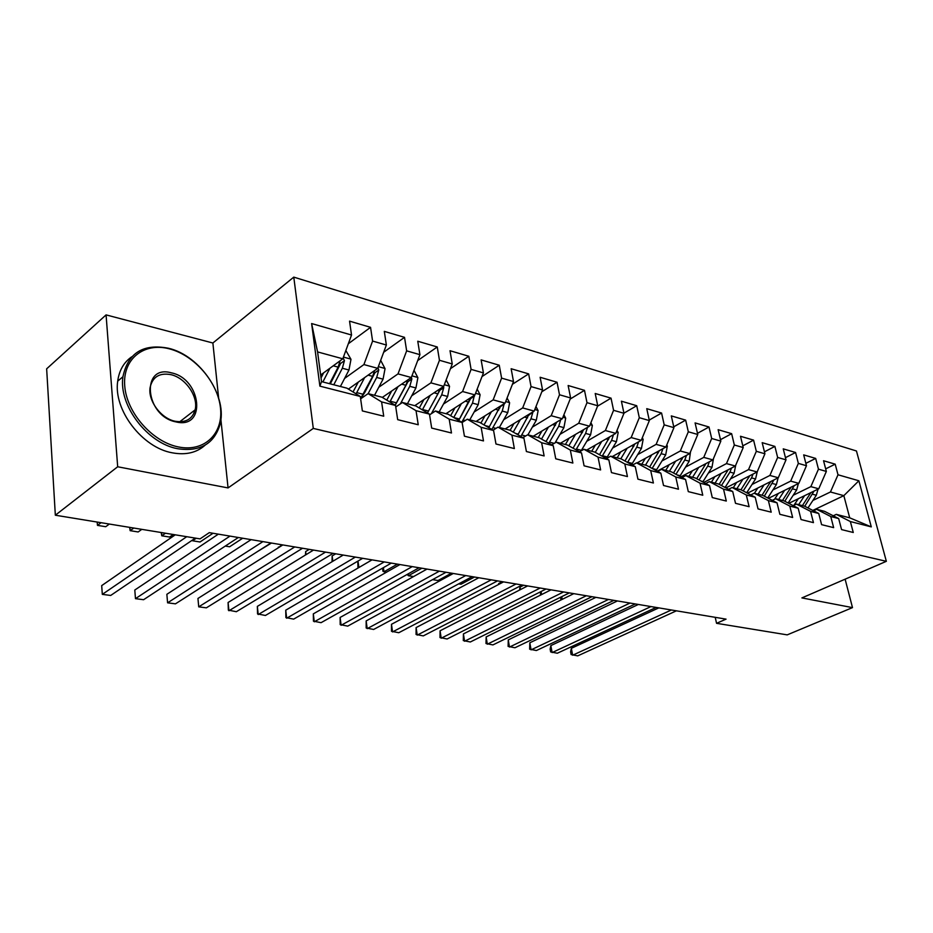 <?xml version="1.0" encoding="UTF-8"?>
<svg xmlns="http://www.w3.org/2000/svg" width="933" height="933" viewBox="0 0 933 933"><rect width="100%" height="100%" fill="white"/><g stroke="black" fill="none" stroke-linecap="round" stroke-linejoin="round"><path stroke-width="1.4" d="M218.625 397.913L212.876 343.006L106.07 314.887L46.65 368.827L55.339 515.214L200.059 538.877L209.307 532.638L726.061 619.139L716.556 623.314L787.219 634.872L852.494 607.616L845.123 579.183M212.876 343.006L293.778 277.124L856.459 450.989L886.35 561.316L313.29 428.422L293.778 277.124M812.806 510.421L843.84 495.656L858.873 480.775L838.009 474.78L835.198 464.168L823.547 460.739L826.346 471.433L818.463 469.171L815.675 458.418L803.686 454.884L806.462 465.73L798.356 463.398L795.581 452.493L783.242 448.866L786.006 459.841L777.644 457.45L774.891 446.406L762.179 442.662L764.932 453.788L756.325 451.315L753.584 440.131L740.487 436.271L743.216 447.548L734.341 445.006L731.635 433.67L718.13 429.693L720.836 441.122L711.681 438.498L708.998 426.999L695.085 422.906L697.756 434.486L688.321 431.781L685.662 420.13L671.305 415.896L673.941 427.652L664.203 424.853L661.579 413.039L646.756 408.666L649.356 420.585L639.303 417.692L636.714 405.715L621.401 401.202L623.967 413.296L613.576 410.31L611.033 398.146L595.207 393.493L597.726 405.75L586.997 402.671L584.49 390.332L568.139 385.516L570.611 397.959L559.497 394.776L557.048 382.25L540.125 377.27L542.551 389.901L531.052 386.6L528.649 373.888L511.144 368.733L513.5 381.55L501.604 378.133L499.26 365.235L481.125 359.893L483.422 372.908L471.083 369.375L468.821 356.266L450.021 350.726L452.248 363.952L439.455 360.278L437.262 346.971L417.762 341.233L419.92 354.668L406.648 350.855L404.525 337.338L384.303 331.378L386.367 345.023L372.594 341.07L370.553 327.331L349.548 321.139L351.531 335.017L342.808 358.808L317.582 351.916L321.523 381.62L346.901 388.163L360.29 396.455L319.891 386.145L311.622 323.553L351.531 335.017M858.873 480.775L871.294 526.888L850.371 521.547L836.295 514.363L833.262 515.786M360.29 396.455L362.354 410.917L383.72 416.2L381.597 401.901L395.534 405.458L397.68 419.663L418.241 424.76L416.036 410.683L429.448 414.112L431.687 428.084L451.479 432.982L449.193 419.15L462.103 422.451L464.424 436.189L483.492 440.912L481.136 427.302L493.58 430.486L495.971 444.003L514.351 448.563L511.925 435.163L523.938 438.23L526.399 451.537L544.126 455.934L541.641 442.743L553.234 445.706L555.741 458.803L572.862 463.048L570.331 450.068L581.527 452.925L584.081 465.824L600.619 469.917L598.03 457.135L608.852 459.899L611.465 472.611L627.442 476.565L624.807 463.981L635.28 466.652L637.927 479.165L653.392 482.991L650.709 470.582L660.832 473.171L663.526 485.498L678.478 489.207L675.772 476.985L685.568 479.48L688.297 491.633L702.771 495.225L700.03 483.177L709.523 485.592L712.276 497.569L726.306 501.044L723.53 489.172L732.72 491.516L735.507 503.33L749.106 506.689L746.307 494.98L755.217 497.254L758.028 508.905L771.206 512.17L768.384 500.624L777.026 502.829L779.86 514.316L792.642 517.477L789.796 506.083L798.193 508.228L801.039 519.553L813.448 522.632L810.59 511.389L818.731 513.477L821.6 524.649L833.647 527.635L830.767 516.544L838.674 518.561L841.566 529.594L853.263 532.486L850.371 521.547M344.604 378.413L363.905 364.57L377.713 368.337L348.394 389.096M372.594 341.07L363.905 364.57M386.367 345.023L377.713 368.337M319.891 386.145L321.523 381.62M378.786 387.253L398.018 373.888L411.313 377.515L382.332 397.423M406.648 350.855L398.018 373.888M419.92 354.668L411.313 377.515M381.597 401.901L368.115 393.633L360.628 398.846M368.115 393.633L381.994 397.213L395.534 405.458M411.721 395.79L430.894 382.857L443.7 386.355L414.765 405.668M439.455 360.278L430.894 382.857M452.248 363.952L443.7 386.355M416.036 410.683L402.415 402.485L395.755 406.975M402.415 402.485L415.78 405.925L429.448 414.112M443.49 404.036L462.581 391.522L474.944 394.892L445.939 413.704M471.083 369.375L462.581 391.522M483.422 372.908L474.944 394.892M449.193 419.15L435.454 410.998L429.565 414.858M435.454 410.998L448.33 414.322L462.103 422.451M474.139 412.001L493.149 399.872L505.08 403.126L476.04 421.471M501.604 378.133L493.149 399.872M513.5 381.55L505.08 403.126M481.136 427.302L467.293 419.209L462.115 422.509M467.293 419.209L479.714 422.416L493.58 430.486M503.75 419.698L522.667 407.931L534.189 411.08L505.126 428.97M531.052 386.6L522.667 407.931M542.551 389.901L534.189 411.08M511.925 435.163L498 427.127L493.079 430.183M498 427.127L509.989 430.218L523.938 438.23M532.346 427.139L551.181 415.71L562.307 418.754L533.244 436.224M559.497 394.776L551.181 415.71M570.611 397.959L562.307 418.754M541.641 442.743L527.646 434.778L522.912 437.635M527.646 434.778L539.216 437.764L553.234 445.706M559.998 434.346L578.728 423.244L589.504 426.183L560.453 443.233M586.997 402.671L578.728 423.244M597.726 405.75L589.504 426.183M570.331 450.068L556.266 442.16L551.706 444.843M556.266 442.16L567.451 445.041L581.527 452.925M586.752 441.309L605.377 430.521L615.803 433.367L586.775 450.021M613.576 410.31L605.377 430.521M623.967 413.296L615.803 433.367M598.03 457.135L583.93 449.286L579.545 451.817M583.93 449.286L594.729 452.073L608.852 459.899M612.643 448.062L631.163 437.565L641.251 440.318L612.27 456.599M639.303 417.692L631.163 437.565M649.356 420.585L641.251 440.318M624.807 463.981L610.672 456.19L606.438 458.57M610.672 456.19L621.121 458.884L635.28 466.652M637.705 454.604L656.132 444.376L665.894 447.047L636.971 462.966M664.203 424.853L656.132 444.376M673.941 427.652L665.894 447.047M650.709 470.582L636.539 462.861L632.469 465.101M636.539 462.861L646.662 465.462L660.832 473.171M661.998 460.949L680.309 450.989L689.779 453.566L657.159 471.177M688.321 431.781L680.309 450.989M697.756 434.486L689.779 453.566M675.772 476.985L661.59 469.311L657.648 471.445M661.59 469.311L671.375 471.841L685.568 479.48M685.533 467.106L703.75 457.392L712.917 459.887L680.787 476.903M711.681 438.498L703.75 457.392M720.836 441.122L712.917 459.887M700.03 483.177L685.837 475.573L682.035 477.579M685.837 475.573L695.33 478.011L709.523 485.592M708.369 473.066L726.469 463.596L735.367 466.022L703.692 482.489M734.341 445.006L726.469 463.596M743.216 447.548L735.367 466.022M723.53 489.172L709.337 481.626L705.663 483.539M709.337 481.626L718.527 484.005L732.72 491.516M730.527 478.862L748.511 469.614L757.141 471.97L725.921 487.912M756.325 451.315L748.511 469.614M764.932 453.788L757.141 471.97M746.307 494.98L732.113 487.504L728.556 489.312M732.113 487.504L741.035 489.802L755.217 497.254M752.021 484.484L769.9 475.457L778.285 477.743L747.485 493.195M777.644 457.45L769.9 475.457M786.006 459.841L778.285 477.743M768.384 500.624L754.202 493.195L750.762 494.922M754.202 493.195L762.856 495.435L777.026 502.829M772.909 489.953L790.671 481.125L798.811 483.352L768.43 498.339M798.356 463.398L790.671 481.125M806.462 465.73L798.811 483.352M789.796 506.083L775.638 498.723L772.314 500.368M775.638 498.723L784.035 500.893L798.193 508.228M793.202 495.26L810.847 486.641L818.754 488.799L788.782 503.354M818.463 469.171L810.847 486.641M826.346 471.433L818.754 488.799M810.59 511.389L796.444 504.088L793.225 505.651M796.444 504.088L804.608 506.199L818.731 513.477M812.911 500.426L830.44 491.994L843.84 495.656L849.706 517.827L836.295 514.363M838.009 474.78L830.44 491.994M830.767 516.544L816.655 509.301L813.529 510.794M816.655 509.301L824.574 511.342L838.674 518.561M106.07 314.887L117.686 466.768L55.339 515.214M886.35 561.316L801.902 597.913L852.494 607.616M117.686 466.768L228.06 487.924L313.29 428.422M715.214 617.319L716.556 623.314M320.649 375.019L342.808 358.808M871.294 526.888L849.706 517.827M317.582 351.916L311.622 323.553M228.06 487.924L220.876 419.36M835.198 464.168L825.67 468.867M815.675 458.418L805.855 463.339M795.581 452.493L785.458 457.66M774.891 446.406L764.442 451.829M753.584 440.131L742.796 445.834M731.635 433.67L720.486 439.665M708.998 426.999L697.476 433.32M685.662 420.13L673.743 426.789M661.579 413.039L649.24 420.072M636.714 405.715L623.944 413.156M611.033 398.146L597.563 406.17M584.49 390.332L570.168 399.067M557.048 382.25L541.816 391.767M528.649 373.888L512.45 384.268M499.26 365.235L482.011 376.57M468.821 356.266L450.452 368.663M437.262 346.971L417.704 360.57M404.525 337.338L383.685 352.254M370.553 327.331L348.324 343.752M658.803 607.873L571.358 648.318L572.64 655.223L671.387 609.984M571.358 648.318L570.611 651.817L571.124 654.569L577.69 655.876L676.402 610.823M798.321 498.723L793.866 505.348M804.549 495.703L798.671 504.66M818.054 489.137L816.317 495.26L807.978 507.937M810.859 492.624L802.403 505.628M804.736 506.269L814.019 491.096M561.736 596.665L562.226 599.348M560.966 599.966L560.558 597.248M638.382 604.456L550.855 645.589L552.126 652.575L650.977 606.567M550.855 645.589L550.143 649.123L550.645 651.91L557.304 653.24L656.132 607.43M617.424 600.957L529.827 642.779L531.075 649.846L630.02 603.056M529.827 642.779L529.641 649.193L536.393 650.534L635.303 603.943M778.344 493.452L774.553 499.26M784.595 490.373L778.658 499.505M798.38 483.562L796.642 489.988L788.14 503.015M791.079 487.166L782.507 500.496M784.805 501.289L794.298 485.58M541.058 591.545L541.606 594.578M540.382 595.196L540.662 591.744M757.783 488.029L754.435 493.254M764.057 484.88L758.074 494.198M778.145 477.813L776.396 484.565L767.731 497.977M523.658 585.259L520.019 587.125L520.462 589.598M770.716 481.545L762.028 495.213M764.302 496.181L773.982 479.9M519.494 590.088L520.019 587.125M169.246 348.814C143.962 342.084 122.456 358.948 124.73 385.889C126.62 412.748 152.441 441.869 178.355 446.93C204.304 452.388 223.419 433.693 220.491 408.048C217.925 382.46 194.507 355.17 169.246 348.814M177.725 448.726C147.706 443.572 118.468 405.458 122.934 376.734C128.008 352.919 143.169 343.414 168.418 348.242C200.665 355.601 228.282 397.341 219.733 425.425C213.645 444.178 199.639 451.945 177.725 448.726M171.474 372.862C201.575 378.961 206.764 429.542 176.034 421.914C144.86 416.176 140.533 363.905 171.474 372.862M175.182 421.261C185.749 422.941 192.396 419.139 195.125 409.855C198.589 396.735 185.562 377.783 170.867 374.646C159.578 372.617 152.685 376.804 150.178 387.183C147.589 400.432 160.966 418.602 175.182 421.261M51.933 457.835L50.685 436.866M205.108 445.169C196.688 452.738 185.76 455.292 172.313 452.82C142.329 447.747 113.196 409.809 117.71 381.154C119.167 370.389 123.844 362.272 131.716 356.814M194.099 410.648L193.982 413.237M595.895 597.353L508.263 639.898L509.488 647.059L608.479 599.452M508.263 639.898L508.1 646.394L514.934 647.759L613.914 600.362M573.772 593.645L486.128 636.947L487.329 644.19L586.332 595.744M486.128 636.947L486 643.525L492.927 644.913L591.93 596.688M736.627 482.443L733.233 487.796M742.925 479.235L736.872 488.729M757.281 471.655L755.555 478.979L746.68 492.776M502.269 581.679L498.63 583.58L498.77 584.396M749.759 475.737L740.954 489.778M743.193 490.945L751.52 477.894L753.083 474.046M498.467 584.548L498.63 583.58M714.841 476.693L711.401 482.163M721.151 473.404L715.051 483.107M735.74 465.135L734.096 473.229L725.069 487.469M728.172 469.766L719.156 484.332M721.454 485.545L729.944 472.11L731.554 468.004M551.018 589.831L463.409 633.915L464.576 641.239L563.579 591.942M463.409 633.915L463.304 640.586L470.325 641.986L569.328 592.898M692.391 470.757L688.904 476.366M698.724 467.41L692.554 477.299M713.5 458.535L711.984 467.305L702.771 481.999M705.931 463.596L696.683 478.746M699.05 480.005L707.704 466.162L709.372 461.777M458.674 583.871L461.007 584.245L474.5 577.026M527.623 585.924L440.073 630.79L441.216 638.219L540.16 588.023M440.073 630.79L440.003 637.566L447.117 638.988L546.073 589.003M669.253 464.646L665.719 470.384M675.597 461.217L669.369 471.328M690.502 451.84L689.195 461.194L679.784 476.366M683.003 457.228L673.509 472.996M675.947 474.302L684.787 460.016L686.501 455.339M432.562 579.638L438.02 580.524L451.49 573.177M503.563 581.889L416.106 627.594L417.226 635.116L516.066 583.988M416.106 627.594L416.071 634.463L423.279 635.898L522.153 585.003M645.391 458.336L641.811 464.214M651.759 454.837L645.461 465.159M666.768 444.936L667.352 446.032L665.695 454.896L656.074 470.582M659.351 450.651L649.625 467.071M652.132 468.436L661.159 453.683L662.92 448.691M421.856 568.22L408.409 575.731L413.564 576.559M408.141 573.9L408.409 575.731L407.173 574.436M478.792 577.749L391.475 624.305L392.56 631.921L491.248 579.836M391.475 624.305L391.475 631.279L398.788 632.726L497.522 580.886M620.783 451.817L617.156 457.858M627.151 448.237L620.795 458.803M642.289 437.787L643.14 439.396L641.461 448.4L631.606 464.634M627.547 462.406L636.773 447.152L638.58 441.822M634.953 443.851L624.958 460.984M397.411 564.127L383.999 571.777L386.53 572.186M383.416 567.649L383.999 571.777L382.962 571.334L382.565 568.127M453.286 573.48L366.156 620.923L367.205 628.644L465.707 575.556M366.156 620.923L366.179 627.991L373.608 629.472L472.156 576.641M595.371 445.099L591.697 451.292M601.75 441.426L595.254 452.365M617.005 430.393L618.159 432.55L616.445 441.706L606.345 458.511M602.17 456.202L611.593 440.399L613.459 434.708M609.762 436.831L599.499 454.721M358.004 561.048L358.89 567.532M358.727 567.626L357.945 567.276L357.817 561.165M427.011 569.083L340.113 617.448L341.128 625.273L439.373 571.148M340.113 617.448L340.183 624.62L347.717 626.125L446.032 572.267M569.13 438.148L565.398 444.516M575.509 434.393L568.827 445.811M590.892 422.731L592.35 425.483L590.612 434.778L581.061 450.942M583.743 429.565L573.049 448.178M335.728 553.794L332.148 555.951L332.836 561.269M575.953 449.811L585.597 433.437L587.51 427.349M332.043 561.736L332.148 555.951M399.942 564.547L313.313 613.867L314.293 621.798L412.234 566.611M313.313 613.867L313.43 621.156L321.069 622.673L419.104 567.754M542.015 430.953L538.236 437.507M548.406 427.116L541.502 439.058M563.894 414.788L565.69 418.171L563.917 427.629L555.018 442.895M556.861 422.031L546.027 441.624M309.22 549.362L305.662 551.566L306.036 554.657M548.849 443.222L558.739 426.241L560.686 419.733M305.453 555.018L305.662 551.566M372.022 559.87L285.743 610.182L286.676 618.229L384.244 561.923M285.743 610.182L285.895 617.588L293.65 619.127L391.324 563.1M513.978 423.524L510.118 430.3M520.369 419.582L513.243 432.096M535.974 406.555L538.119 410.613L536.312 420.223L527.926 434.848M529.058 414.24L517.908 434.766M281.953 544.802L278.477 547.671M520.824 436.446L530.97 418.8L532.941 412.001L528.731 415.29M278.372 547.741L278.407 547.041M343.227 555.053L257.345 606.392L258.231 614.544L355.368 557.083M257.345 606.392L257.543 613.914L265.415 615.477L362.669 558.307M484.985 415.815L480.903 423.104M491.376 411.78L484.005 424.912M507.074 398.018L509.616 402.799L507.774 412.584L499.342 427.477M500.286 406.158L488.822 427.711M491.819 429.46L502.234 411.091L504.217 403.674M504.228 404.187L500.333 406.648L499.423 408.759M257.823 551.345L271.48 543.041M313.5 550.085L228.095 602.485L228.935 610.753L325.547 552.091M228.095 602.485L228.34 610.124L236.341 611.71L333.093 553.362M454.977 407.838L450.639 415.686M461.357 403.709L453.73 417.506M477.16 389.143L480.098 394.717L478.232 404.665L469.777 419.85M470.512 397.761L458.698 420.433M461.777 422.252L472.506 403.126L474.43 395.219M474.524 396.093L470.629 398.613L459.537 418.987M225.285 546.073L229.611 546.773L242.685 538.224M282.816 544.942L197.948 598.461L198.729 606.847L294.746 546.936M197.948 598.461L198.729 606.847L206.368 607.838L302.549 548.242M423.897 399.569L419.279 408.024M430.265 395.324L422.357 409.867M446.161 379.929L449.543 386.344L447.642 396.467L439.151 411.954M439.665 389.049L437.927 393.866L427.477 412.934L439.851 390.297L443.746 387.708L443.537 386.472M431.396 413.657L441.706 394.869L443.746 387.708M196.222 538.248L192.501 540.767L200.035 541.991L213.016 533.256M192.443 540.079L192.501 540.767L192.046 540.347M251.105 539.636L166.855 594.309L167.59 602.823L262.919 541.618M166.855 594.309L167.59 602.823L175.462 603.838L270.978 542.959M391.685 390.997L386.763 400.117M398.029 386.635L389.831 401.983M414.019 370.343L417.879 377.667L415.931 387.965L407.429 403.779M407.698 379.999L405.878 385.271L395.102 405.202M400.362 403.861L409.785 386.32L411.85 379.02L411.406 377.282M411.85 379.02L407.966 381.679L395.207 405.26M165.491 533.221L161.794 535.799L169.561 537.046L173.258 534.492M161.526 532.58L161.794 535.799L161.199 532.521M218.334 534.154L134.795 590.029L135.472 598.659L230.008 536.102M134.795 590.029L135.472 598.659L143.589 599.709L238.347 537.501M358.295 382.087L353.036 391.965M364.616 377.608L356.079 393.854M380.676 360.36L385.049 368.663L383.066 379.16L374.53 395.289M374.53 370.588L372.629 376.361L360.593 398.636M368.15 393.644L376.687 377.445L378.763 370.016L374.903 372.745L364.768 392.501L360.616 398.729M378.763 370.016L377.935 367.73M133.792 528.043L130.142 530.667L138.142 531.962L141.804 529.349M129.885 527.402L130.142 530.667L129.664 527.367M175.252 534.819L101.697 585.609L102.315 594.368L186.752 536.697M101.697 585.609L102.315 594.368L110.7 595.452L195.347 538.108M323.634 372.827L321.034 377.912M329.932 368.232L322.865 381.97M345.851 350.505L350.983 359.333L348.965 370.016L340.405 386.495M333.781 384.781L342.341 368.243L344.44 360.663L340.592 363.473L330.305 383.883M340.102 360.779L338.131 367.124L329.571 383.696M344.44 360.663L343.134 357.934M101.091 522.69L97.475 525.372L105.732 526.713L109.359 524.043M97.242 522.06L97.475 525.372L97.149 522.048M810.276 493.639L809.308 493.382M816.317 495.26L812.62 494.268M790.426 488.321L789.33 488.029M796.642 489.988L792.84 488.974M769.993 482.851L768.769 482.524M776.396 484.565L772.477 483.516M748.966 477.218L747.601 476.845M755.555 478.979L751.52 477.894M725.209 487.259L724.183 486.991M727.308 471.41L725.792 471.002M734.096 473.229L729.944 472.11M703.05 481.568L700.975 481.031M704.998 465.427L703.307 464.984M711.984 467.305L707.704 466.162M680.204 475.702L677.031 474.885M681.988 459.269L680.145 458.768M689.195 461.194L684.787 460.016M667.258 445.857L666.477 445.636M656.657 469.649L652.307 468.529M658.266 452.913L656.237 452.365M665.695 454.896L661.159 453.683M643.047 439.21L641.834 438.883M632.376 463.421L627.676 462.208M633.787 446.347L631.571 445.752M641.461 448.4L636.773 447.152M618.054 432.364L616.386 431.909M607.313 456.983L602.45 455.736M608.526 439.583L606.1 438.93M616.445 441.706L611.593 440.399M592.245 425.285L590.099 424.702M581.422 450.336L576.419 449.041M582.425 432.585L579.801 431.874M590.612 434.778L585.597 433.437M565.585 417.972L562.914 417.249M546.225 441.286L544.79 440.924M554.249 443.35L549.514 442.137M555.462 425.355L552.604 424.597M563.917 427.629L558.739 426.241M538.014 410.415L534.796 409.54M518.293 434.113L515.541 433.413M525.617 436.003L521.699 434.988M527.577 417.879L524.474 417.051M536.312 420.223L530.97 418.8M509.511 402.601L505.698 401.563M489.405 426.696L485.23 425.623M495.983 428.387L492.927 427.606M498.723 410.158L495.376 409.26M507.774 412.584L502.234 411.091M479.994 394.519L475.562 393.294M459.514 419.022L453.811 417.552M465.275 420.503L463.153 419.955M468.867 402.146L465.24 401.178M478.232 404.665L472.506 403.126M449.438 386.134L444.33 384.734M428.55 411.068L422.544 409.529M433.437 412.316L432.329 412.036M437.927 393.866L434.02 392.816M447.642 396.467L441.706 394.869M417.774 377.457L411.943 375.859M396.467 402.823L390.239 401.225M405.878 385.271L401.656 384.139M415.931 387.965L409.785 386.32M384.944 368.453L378.343 366.646M363.205 394.286L356.744 392.63M372.629 376.361L368.092 375.148M383.066 379.16L376.687 377.445M350.866 359.112L343.449 357.082M338.131 367.124L333.233 365.806M348.965 370.016L342.341 368.243M195.125 409.855L179.707 421.798M117.71 381.154L122.934 376.734"/></g></svg>
